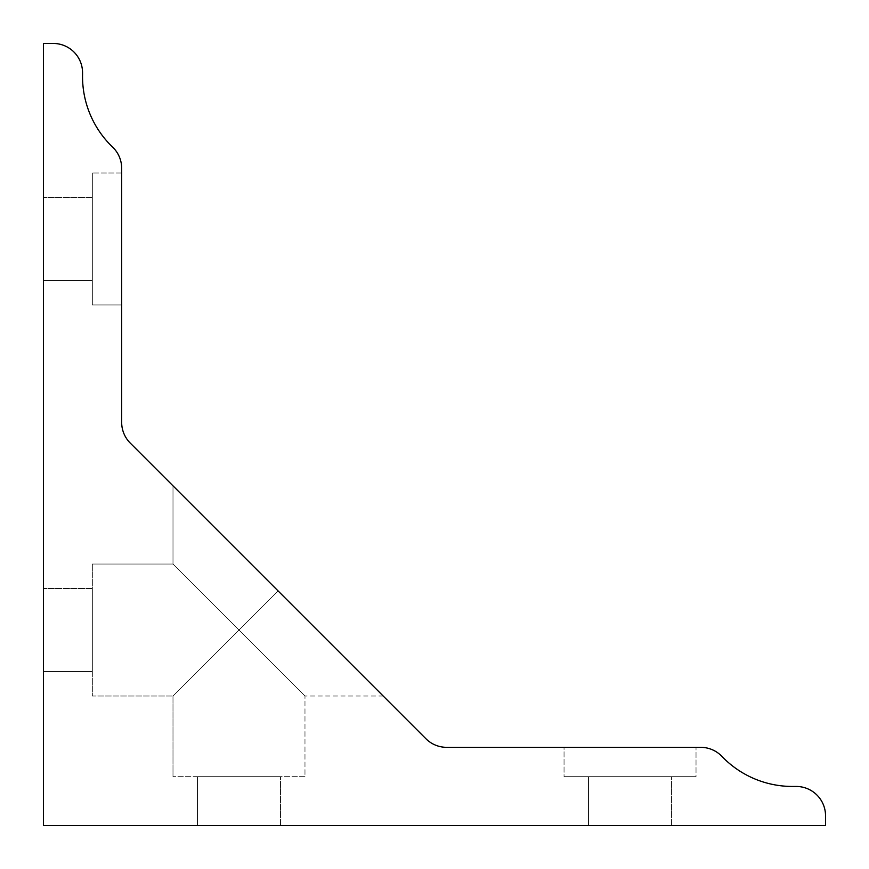 <?xml version="1.0" encoding="UTF-8"?>
<svg xmlns="http://www.w3.org/2000/svg" width="869" height="869" viewBox="0 0 869 869"><rect width="100%" height="100%" fill="white"/><g stroke="black" fill="none" stroke-linecap="round" stroke-linejoin="round"><path stroke-width="0.65" stroke-dasharray="4.34 3.26" d="M796.2 786.456L792.43 786.456A97.762 97.762 0 0 1 721.878 756.367A29.329 29.329 0 0 0 700.707 747.34L446.666 747.34A29.329 29.329 0 0 1 425.919 738.748L130.263 443.092A29.329 29.329 0 0 1 121.671 422.356L121.671 168.304A29.329 29.329 0 0 0 113.296 147.773A97.784 97.784 0 0 1 82.555 74.669L82.555 72.779A29.329 29.329 0 0 0 53.226 43.45L43.461 43.45L43.461 825.55L825.539 825.55L825.539 815.785A29.329 29.329 0 0 0 796.2 786.456M564.046 747.34L696.026 747.34L564.046 747.34L696.026 747.34L564.046 747.34L564.046 776.669L696.026 776.669L564.046 776.669L696.026 776.669L696.026 747.34L696.026 776.669L564.046 776.669L564.046 747.34M278.091 590.92L383.186 696.015L172.996 485.825L383.186 696.015L172.996 485.825L278.091 590.92L238.986 630.025L304.976 696.015L238.986 630.025L172.996 696.015L278.091 590.92L238.986 630.025L173.04 564.079L304.976 696.015L238.986 630.025L172.996 696.015L278.091 590.92M121.671 304.965L121.671 172.985L121.671 304.965L121.671 172.985L121.671 304.965L92.342 304.965L92.342 172.985L92.342 304.965L92.342 172.985L92.342 304.965L121.671 304.965M43.461 671.574L43.461 588.476L43.461 671.574L43.461 588.476L43.461 671.574L92.342 671.574L92.342 588.476L92.342 671.574L92.342 588.476L92.342 671.574L43.461 671.574M43.461 280.524L43.461 197.426L43.461 280.524L43.461 197.426L43.461 280.524L92.342 280.524L92.342 197.426L92.342 280.524L92.342 197.426L92.342 280.524L43.461 280.524M588.487 825.55L671.585 825.55L588.487 825.55L671.585 825.55L588.487 825.55L588.487 776.669L671.585 776.669L588.487 776.669L671.585 776.669L588.487 776.669L588.487 825.55M197.437 825.55L280.535 825.55L197.437 825.55L280.535 825.55L197.437 825.55L197.437 776.669L280.535 776.669L197.437 776.669L280.535 776.669L197.437 776.669L197.437 825.55M671.585 825.55L671.585 776.669L671.585 825.55M304.976 776.669L172.996 776.669L304.976 776.669L304.976 696.015L304.976 776.669L172.996 776.669L304.976 776.669M280.535 825.55L280.535 776.669L280.535 825.55M238.986 630.025L173.04 564.079L238.986 630.025M92.342 564.035L92.342 696.015L92.342 564.035L92.342 696.015L172.996 696.015L92.342 696.015L92.342 564.035L172.996 564.035L172.996 485.825L172.996 564.035L92.342 564.035M172.996 776.669L172.996 696.015L172.996 776.669M92.342 588.476L43.461 588.476L92.342 588.476M383.186 696.015L304.976 696.015L383.186 696.015M92.342 197.426L43.461 197.426L92.342 197.426M121.671 172.985L92.342 172.985L121.671 172.985"/><path stroke-width="1.3" d="M796.2 786.456L792.43 786.456A97.762 97.762 0 0 1 721.878 756.367A29.329 29.329 0 0 0 700.707 747.34L446.666 747.34A29.329 29.329 0 0 1 425.919 738.748L130.263 443.092A29.329 29.329 0 0 1 121.671 422.356L121.671 168.304A29.329 29.329 0 0 0 113.296 147.773A97.784 97.784 0 0 1 82.555 74.669L82.555 72.779A29.329 29.329 0 0 0 53.226 43.45L43.461 43.45L43.461 825.55L825.539 825.55L825.539 815.785A29.329 29.329 0 0 0 796.2 786.456"/></g></svg>
